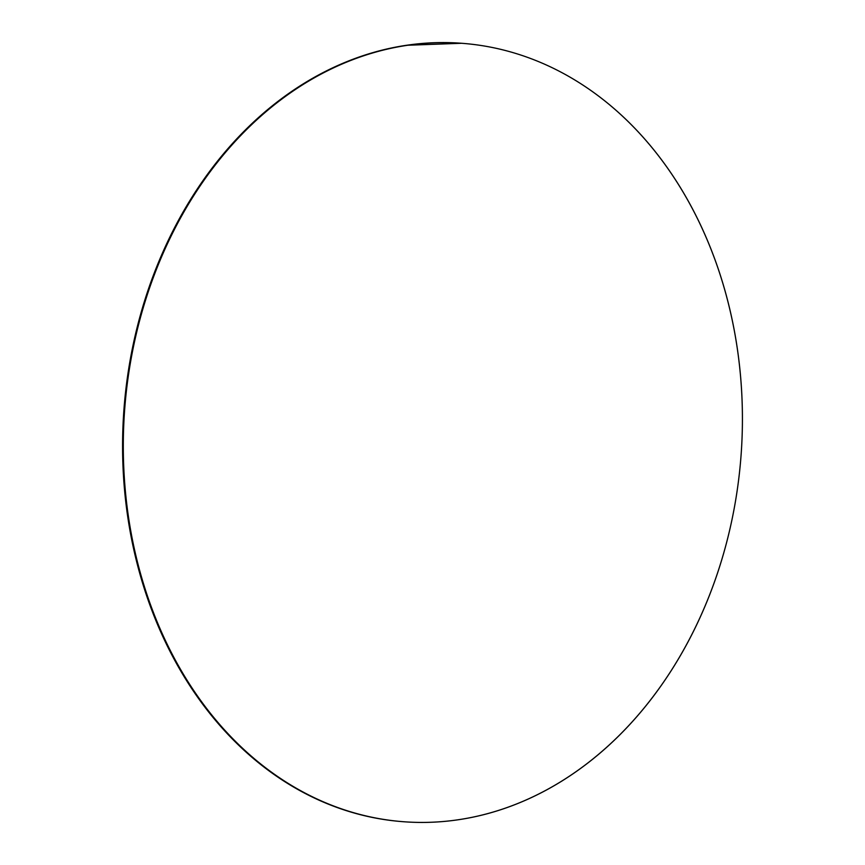 <?xml version="1.0" encoding="UTF-8"?>
<svg xmlns="http://www.w3.org/2000/svg" width="865" height="865" viewBox="0 0 865 865"><rect width="100%" height="100%" fill="white"/><g stroke="black" fill="none" stroke-linecap="round" stroke-linejoin="round"><path stroke-width="1.3" d="M338.583 807.834A390.31 309.043 -85.7 0 1 129.577 367.798A390.31 309.043 -85.7 0 1 461.942 43.304A390.31 309.043 -85.7 0 1 527.131 57.22A390.31 309.043 -85.7 0 1 736.137 497.256A390.31 309.043 -85.7 0 1 403.771 821.75A390.31 309.043 -85.7 0 1 338.583 807.834L337.869 807.78L338.583 807.834C319.228 800.904 300.652 791.626 282.877 780.014C265.09 768.401 248.439 754.669 232.923 738.829C217.407 722.989 203.318 705.332 190.657 685.88C178.006 666.418 167.021 645.517 157.7 623.189C148.391 600.861 140.93 577.517 135.318 553.178C129.707 528.829 126.063 503.949 124.376 478.518C122.679 453.098 122.981 427.624 125.274 402.106C127.566 376.578 131.815 351.493 138 326.851C144.196 302.209 152.208 278.476 162.058 255.662C171.908 232.847 183.391 211.384 196.528 191.273C209.654 171.162 224.165 152.781 240.07 136.151C255.975 119.511 272.962 104.935 291.018 92.414C309.086 79.904 327.889 69.676 347.427 61.761C366.965 53.835 386.86 48.364 407.112 45.348C427.375 42.32 447.594 41.812 467.792 43.812C487.99 45.813 507.766 50.278 527.131 57.22C546.485 64.151 565.061 73.428 582.837 85.04C600.624 96.653 617.275 110.385 632.791 126.225C648.307 142.065 662.395 159.711 675.057 179.174C687.707 198.636 698.693 219.537 708.013 241.865C717.323 264.193 724.784 287.537 730.395 311.876C736.007 336.226 739.651 361.105 741.337 386.536C743.035 411.956 742.732 437.43 740.44 462.948C738.137 488.476 733.898 513.561 727.714 538.203C721.518 562.845 713.506 586.578 703.656 609.393C693.806 632.207 682.312 653.67 669.186 673.781C656.059 693.892 641.549 712.263 625.644 728.903C609.738 745.543 592.752 760.119 574.684 772.64C556.627 785.15 537.825 795.378 518.286 803.293C498.748 811.219 478.853 816.69 458.601 819.706C438.339 822.723 418.119 823.242 397.922 821.242C377.724 819.241 357.948 814.776 338.583 807.834M461.359 43.261A390.31 309.043 94.3 0 0 461.229 43.25A390.31 309.043 94.3 0 0 128.863 367.744A390.31 309.043 94.3 0 0 337.869 807.78A390.31 309.043 94.3 0 0 403.058 821.696A390.31 309.043 94.3 0 0 403.263 821.707M461.542 43.272L406.399 45.294C386.147 48.31 366.252 53.781 346.714 61.707C327.175 69.622 308.373 79.85 290.316 92.36C272.248 104.881 255.262 119.457 239.356 136.097C223.451 152.737 208.941 171.108 195.814 191.219C182.688 211.33 171.194 232.793 161.344 255.608C151.494 278.422 143.482 302.155 137.286 326.797C131.102 351.439 126.863 376.524 124.56 402.052C122.268 427.57 121.965 453.044 123.663 478.464C125.349 503.895 128.993 528.774 134.605 553.124C140.217 577.463 147.677 600.807 156.987 623.135C166.307 645.463 177.293 666.364 189.943 685.826C202.605 705.289 216.693 722.935 232.209 738.775C247.725 754.615 264.376 768.347 282.163 779.96C299.939 791.572 318.515 800.849 337.869 807.78C357.234 814.722 377.01 819.187 397.208 821.188L403.458 821.728M461.942 43.304L461.229 43.25M403.771 821.75L403.058 821.696"/></g></svg>
